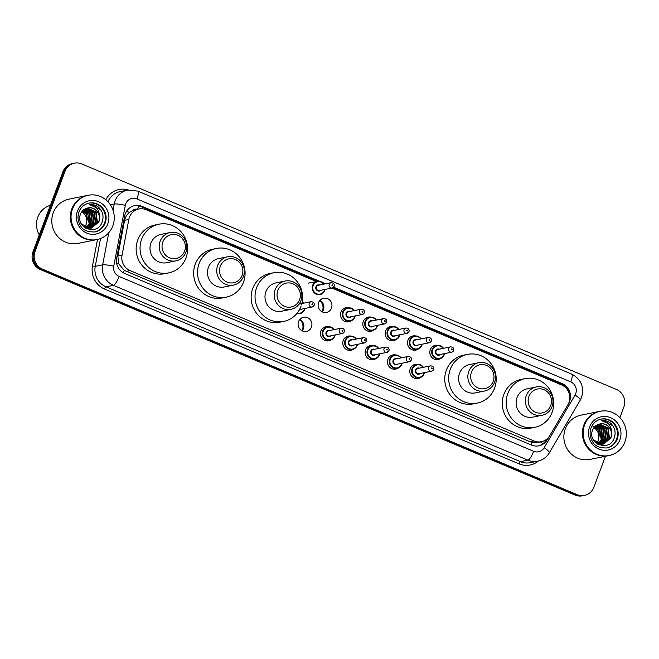 <?xml version="1.0" encoding="UTF-8"?>
<svg xmlns="http://www.w3.org/2000/svg" width="659" height="659" viewBox="0 0 659 659"><rect width="100%" height="100%" fill="white"/><g stroke="black" fill="none" stroke-linecap="round" stroke-linejoin="round"><path stroke-width="0.99" d="M420.673 377.409A7.224 6.903 -101.4 0 1 410.252 368.711A7.224 6.903 -101.4 0 1 418.037 364.378M398.333 367.986A7.224 6.903 -101.4 0 1 387.92 359.287A7.224 6.903 -101.4 0 1 395.705 354.954M376.001 358.562A7.224 6.903 -101.4 0 1 365.58 349.863A7.224 6.903 -101.4 0 1 373.365 345.53M353.661 349.146A7.224 6.903 -101.4 0 1 343.24 340.439A7.224 6.903 -101.4 0 1 351.025 336.115M331.32 339.723A7.224 6.903 -101.4 0 1 320.908 331.016A7.224 6.903 -101.4 0 1 328.684 326.691M299.837 319.45A7.224 6.903 -101.4 0 1 302.135 330.818M311.468 327.037A7.224 6.903 -101.4 0 1 299.746 328.89A7.224 6.903 -101.4 0 1 303.585 317.234A7.224 6.903 -101.4 0 1 311.468 327.037M418.366 348.99A7.224 6.903 -101.4 0 1 407.954 340.283A7.224 6.903 -101.4 0 1 415.738 335.958M396.034 339.566A7.224 6.903 -101.4 0 1 385.614 330.867A7.224 6.903 -101.4 0 1 393.398 326.534M373.694 330.143A7.224 6.903 -101.4 0 1 363.274 321.444A7.224 6.903 -101.4 0 1 371.058 317.111M351.354 320.719A7.224 6.903 -101.4 0 1 340.942 312.02A7.224 6.903 -101.4 0 1 348.726 307.687M440.706 358.405A7.224 6.903 -101.4 0 1 430.286 349.707A7.224 6.903 -101.4 0 1 438.07 345.374M319.87 300.446A7.224 6.903 -101.4 0 1 322.169 311.822M331.502 308.041A7.224 6.903 -101.4 0 1 319.78 309.895A7.224 6.903 -101.4 0 1 323.618 298.239A7.224 6.903 -101.4 0 1 331.502 308.041M299.754 319.541A9.028 8.633 -101.4 0 1 302.02 330.76M319.788 300.545A9.028 8.633 -101.4 0 1 322.062 311.765M316.493 281.558L146.249 209.751A13.542 12.949 78.6 0 0 138.884 208.994A13.542 12.949 78.6 0 0 128.843 219.422L122.047 255.214A13.542 12.949 78.6 0 0 130.087 270.594L534.004 440.962A13.542 12.949 78.6 0 0 541.369 441.711A13.542 12.949 78.6 0 0 549.787 435.632L567.959 404.642A13.542 12.949 78.6 0 0 568.956 402.542A13.542 12.949 78.6 0 0 561.542 384.914L331.897 288.057M137.187 209.34A4.514 4.316 78.6 0 0 132.813 210.435L129.666 212.247C126.998 214.315 125.317 216.992 124.617 220.279L117.813 256.071L118.834 263.954L124.246 270.371L530.091 441.752L532.159 442.42L537.439 442.51L541.369 441.711M132.813 210.435A13.542 12.949 -101.4 0 1 134.98 209.784L138.884 208.994M568.717 403.135A13.542 12.949 78.6 0 0 569.607 401.224A13.542 12.949 78.6 0 0 562.193 383.596L333.643 287.192M333.124 287.629L561.155 383.81A13.542 12.949 -101.4 0 1 568.832 392.467M605.448 456.283L593.883 487.223A13.542 12.949 -101.4 0 1 584.467 495.395A13.542 12.949 -101.4 0 1 577.103 494.645L42.448 269.127A13.542 12.949 -101.4 0 1 35.034 251.507L65.002 171.356A13.542 12.949 -101.4 0 1 74.409 163.185A13.542 12.949 -101.4 0 1 81.774 163.934L616.429 389.453A13.542 12.949 -101.4 0 1 623.842 407.073L619.905 417.617M74.409 163.185L72.325 163.605A13.542 12.949 -101.4 0 0 62.918 171.777L32.95 251.927A13.542 12.949 -101.4 0 0 40.364 269.547L575.019 495.066A13.542 12.949 -101.4 0 0 582.383 495.815L583.421 495.609A13.542 12.949 -101.4 0 1 576.057 494.851L41.402 269.342A13.542 12.949 -101.4 0 1 33.988 251.713L63.956 171.571A13.542 12.949 -101.4 0 1 73.371 163.391A13.542 12.949 -101.4 0 0 63.956 171.571L33.988 251.713A13.542 12.949 -101.4 0 0 41.402 269.342L576.057 494.851A13.542 12.949 -101.4 0 0 583.421 495.609L584.467 495.395M89.657 221.877A18.065 17.266 -101.4 0 1 89.278 225.543A18.065 17.266 -101.4 0 0 89.657 221.877M89.13 226.218A18.065 17.266 -101.4 0 1 88.759 227.536A18.065 17.266 -101.4 0 0 89.13 226.218M601.733 437.873A18.065 17.266 -101.4 0 1 601.354 441.538A18.065 17.266 -101.4 0 0 601.733 437.873M601.206 442.205A18.065 17.266 -101.4 0 1 600.835 443.532A18.065 17.266 -101.4 0 0 601.206 442.205M325.595 283.798L322.292 282.406M319.664 281.294L142.056 206.382A13.542 12.949 78.6 0 0 134.691 205.633A13.542 12.949 78.6 0 0 124.65 216.061L116.659 258.114A13.542 12.949 78.6 0 0 124.708 273.485L531.475 445.064A13.542 12.949 78.6 0 0 538.848 445.814A13.542 12.949 78.6 0 0 547.258 439.742L548.856 437.016M134.172 205.748A13.542 12.949 -101.4 0 1 141.018 206.596L317.967 281.228M323.569 283.592L324.558 284.013M546.608 439.289L546.22 439.948A13.542 12.949 -101.4 0 1 538.321 445.912M593.874 427.732A10.206 9.753 -101.4 0 1 598.232 440.393A10.206 9.753 -101.4 0 1 596.856 442.914M608.554 455.649A22.579 21.574 -101.4 0 1 608.496 455.666A22.579 21.574 -101.4 0 1 587.556 447.84A22.579 21.574 -101.4 0 1 583.858 425.03A22.579 21.574 -101.4 0 1 599.55 411.405A22.579 21.574 -101.4 0 1 599.616 411.397M608.496 455.666L589.945 459.414A22.579 21.574 -101.4 0 1 569.014 451.588A22.579 21.574 -101.4 0 1 565.315 428.778A22.579 21.574 -101.4 0 1 581.007 415.154L599.55 411.405M609.204 455.517L608.619 455.641A22.579 21.574 -101.4 0 1 587.688 447.807A22.579 21.574 -101.4 0 1 583.989 425.006A22.579 21.574 -101.4 0 1 599.682 411.381L600.267 411.265A22.579 21.574 -101.4 0 1 621.198 419.091A22.579 21.574 -101.4 0 1 624.897 441.892A22.579 21.574 -101.4 0 1 609.204 455.517A22.579 21.574 -101.4 0 1 588.273 447.692A22.579 21.574 -101.4 0 1 584.574 424.89A22.579 21.574 -101.4 0 1 600.267 411.265M600.843 419.165A14.72 14.07 -101.4 0 1 614.279 424.462A14.72 14.07 -101.4 0 1 616.585 439.199A14.72 14.07 -101.4 0 1 606.675 448.013M600.11 423.91L599.838 423.976C605.637 423.21 609.55 425.706 611.577 431.472C610.885 424.981 607.499 421.332 601.428 420.524C604.847 420.187 607.944 421.109 610.72 423.284C615.061 427.609 616.165 432.683 614.04 438.515C609.122 452.461 586.642 443.491 592.688 429.833C594.064 426.727 596.354 424.8 599.533 424.05L599.838 423.976C606.848 421.908 613.974 430.656 610.671 437.881L603.52 444.051M603.314 444.092L594.929 441.967M611.577 431.472L611.082 437.798L603.726 444.009L593.8 440.311L593.084 439.289M599.155 424.132L607.787 428.062L609.015 438.21L602.68 444.166M599.443 424.066L608.199 427.979L609.427 438.128L602.894 444.141M602.071 444.347L597.87 444.281M598.257 424.412L606.14 428.399L607.367 438.548L601.832 444.207M598.471 424.338L606.552 428.317L607.779 438.466L602.046 444.199M597.433 424.758L604.484 428.729L605.712 438.886L600.967 444.174M597.639 424.668L604.896 428.647L606.123 438.795L601.181 444.182M596.642 425.187L602.828 429.067L604.056 439.215L600.085 444.059M596.84 425.071L603.249 428.984L604.468 439.133L600.308 444.092M595.868 425.706L601.181 429.396L602.408 439.553L599.179 443.861M596.066 425.566L601.593 429.314L602.82 439.462L599.41 443.919M595.308 426.167L599.937 429.652L601.165 439.8L598.496 443.647M598.314 443.812L597.787 444.232M594.575 426.875L598.29 429.981L600.242 436.933L601.486 436.686L598.982 429.05L592.079 425.747M601.428 420.524L612.689 425.64L614.18 428.226M528.938 396.388A12.191 11.656 -101.4 0 1 544.037 389.708A12.191 11.656 -101.4 0 1 550.71 405.573A12.191 11.656 -101.4 0 1 535.61 412.246A12.191 11.656 -101.4 0 1 528.938 396.388M526.269 395.672A14.449 13.806 -101.4 0 1 536.311 386.948A14.449 13.806 -101.4 0 1 549.713 391.957A14.449 13.806 -101.4 0 1 552.077 406.554A14.449 13.806 -101.4 0 1 542.036 415.269A14.449 13.806 -101.4 0 1 528.633 410.26A14.449 13.806 -101.4 0 1 526.269 395.672M536.311 386.948L527.068 388.818A14.449 13.806 78.6 0 0 517.027 397.534A14.449 13.806 78.6 0 0 519.399 412.13A14.449 13.806 78.6 0 0 532.793 417.139L542.036 415.269M507.759 393.621A24.836 23.732 -101.4 0 1 525.017 378.637A24.836 23.732 -101.4 0 1 548.049 387.245A24.836 23.732 -101.4 0 1 552.11 412.328A24.836 23.732 -101.4 0 1 534.853 427.32A24.836 23.732 -101.4 0 1 511.821 418.704A24.836 23.732 -101.4 0 1 507.759 393.621M534.853 427.32L530.948 428.111A24.836 23.732 -101.4 0 1 507.916 419.495A24.836 23.732 -101.4 0 1 503.855 394.411A24.836 23.732 -101.4 0 1 521.112 379.427L525.017 378.637M471.44 372.137A12.191 11.656 -101.4 0 1 486.54 365.457A12.191 11.656 -101.4 0 1 493.212 381.322A12.191 11.656 -101.4 0 1 478.113 387.994A12.191 11.656 -101.4 0 1 471.44 372.137M468.771 371.412A14.449 13.806 -101.4 0 1 478.813 362.697A14.449 13.806 -101.4 0 1 492.215 367.706A14.449 13.806 -101.4 0 1 494.579 382.302A14.449 13.806 -101.4 0 1 484.538 391.018A14.449 13.806 -101.4 0 1 471.136 386.009A14.449 13.806 -101.4 0 1 468.771 371.412M478.813 362.697L469.57 364.567A14.449 13.806 78.6 0 0 459.529 373.282A14.449 13.806 78.6 0 0 461.901 387.879A14.449 13.806 78.6 0 0 475.296 392.888L484.538 391.018M450.262 369.369A24.836 23.732 -101.4 0 1 467.519 354.385A24.836 23.732 -101.4 0 1 490.551 362.994A24.836 23.732 -101.4 0 1 494.612 388.077A24.836 23.732 -101.4 0 1 477.355 403.069A24.836 23.732 -101.4 0 1 454.323 394.453A24.836 23.732 -101.4 0 1 450.262 369.369M477.355 403.069L473.45 403.86A24.836 23.732 -101.4 0 1 450.418 395.243A24.836 23.732 -101.4 0 1 446.357 370.16A24.836 23.732 -101.4 0 1 463.615 355.176L467.519 354.385M277.818 290.462A12.191 11.656 -101.4 0 1 292.917 283.79A12.191 11.656 -101.4 0 1 299.59 299.647A12.191 11.656 -101.4 0 1 284.49 306.328A12.191 11.656 -101.4 0 1 277.818 290.462M275.149 289.746A14.449 13.806 -101.4 0 1 285.19 281.031A14.449 13.806 -101.4 0 1 298.593 286.039A14.449 13.806 -101.4 0 1 300.957 300.636A14.449 13.806 -101.4 0 1 290.916 309.351A14.449 13.806 -101.4 0 1 277.513 304.343A14.449 13.806 -101.4 0 1 275.149 289.746M285.19 281.031L275.956 282.892A14.449 13.806 78.6 0 0 265.915 291.616A14.449 13.806 78.6 0 0 268.279 306.213A14.449 13.806 78.6 0 0 281.681 311.221L290.916 309.351M300.99 306.41A24.836 23.732 -101.4 0 1 283.732 321.403A24.836 23.732 -101.4 0 1 260.7 312.786A24.836 23.732 -101.4 0 1 256.639 287.703A24.836 23.732 -101.4 0 1 273.897 272.719A24.836 23.732 -101.4 0 1 301.509 304.87M283.732 321.403L279.828 322.185A24.836 23.732 -101.4 0 1 256.796 313.577A24.836 23.732 -101.4 0 1 252.735 288.494A24.836 23.732 -101.4 0 1 269.992 273.501L273.897 272.719M220.32 266.211A12.191 11.656 -101.4 0 1 235.42 259.539A12.191 11.656 -101.4 0 1 242.092 275.396A12.191 11.656 -101.4 0 1 226.993 282.077A12.191 11.656 -101.4 0 1 220.32 266.211M217.651 265.495A14.449 13.806 -101.4 0 1 227.693 256.779A14.449 13.806 -101.4 0 1 241.095 261.788A14.449 13.806 -101.4 0 1 243.459 276.376A14.449 13.806 -101.4 0 1 233.418 285.1A14.449 13.806 -101.4 0 1 220.015 280.091A14.449 13.806 -101.4 0 1 217.651 265.495M227.693 256.779L218.458 258.641A14.449 13.806 78.6 0 0 208.417 267.365A14.449 13.806 78.6 0 0 210.781 281.961A14.449 13.806 78.6 0 0 224.184 286.97L233.418 285.1M199.142 263.452A24.836 23.732 -101.4 0 1 216.399 248.468A24.836 23.732 -101.4 0 1 239.431 257.076A24.836 23.732 -101.4 0 1 243.492 282.159A24.836 23.732 -101.4 0 1 226.235 297.143A24.836 23.732 -101.4 0 1 203.203 288.535A24.836 23.732 -101.4 0 1 199.142 263.452M226.235 297.143L222.33 297.934A24.836 23.732 -101.4 0 1 199.298 289.326A24.836 23.732 -101.4 0 1 195.237 264.243A24.836 23.732 -101.4 0 1 212.495 249.25L216.399 248.468M162.822 241.96A12.191 11.656 -101.4 0 1 177.922 235.279A12.191 11.656 -101.4 0 1 184.594 251.145A12.191 11.656 -101.4 0 1 169.495 257.826A12.191 11.656 -101.4 0 1 162.822 241.96M160.153 241.243A14.449 13.806 -101.4 0 1 170.195 232.52A14.449 13.806 -101.4 0 1 183.597 237.537A14.449 13.806 -101.4 0 1 185.962 252.125A14.449 13.806 -101.4 0 1 175.92 260.849A14.449 13.806 -101.4 0 1 162.518 255.84A14.449 13.806 -101.4 0 1 160.153 241.243M170.195 232.52L160.961 234.39A14.449 13.806 78.6 0 0 150.919 243.113A14.449 13.806 78.6 0 0 153.283 257.702A14.449 13.806 78.6 0 0 166.686 262.719L175.92 260.849M141.644 239.201A24.836 23.732 -101.4 0 1 158.901 224.208A24.836 23.732 -101.4 0 1 181.933 232.825A24.836 23.732 -101.4 0 1 185.995 257.908A24.836 23.732 -101.4 0 1 168.737 272.892A24.836 23.732 -101.4 0 1 145.705 264.284A24.836 23.732 -101.4 0 1 141.644 239.201M168.737 272.892L164.832 273.683A24.836 23.732 -101.4 0 1 141.8 265.075A24.836 23.732 -101.4 0 1 137.739 239.991A24.836 23.732 -101.4 0 1 154.997 224.999L158.901 224.208M81.798 211.745A10.206 9.753 -101.4 0 1 86.156 224.406A10.206 9.753 -101.4 0 1 84.78 226.918M39.293 234.966A20.322 19.424 -101.4 0 1 37.818 217.165A20.322 19.424 -101.4 0 1 50.389 205.287M96.486 239.662A22.579 21.574 -101.4 0 1 96.42 239.678A22.579 21.574 -101.4 0 1 75.48 231.844A22.579 21.574 -101.4 0 1 71.782 209.043A22.579 21.574 -101.4 0 1 87.474 195.418A22.579 21.574 -101.4 0 1 87.54 195.402M96.42 239.678L77.877 243.426A22.579 21.574 -101.4 0 1 56.938 235.593A22.579 21.574 -101.4 0 1 53.239 212.791A22.579 21.574 -101.4 0 1 68.931 199.166L87.474 195.418M97.137 239.53L96.552 239.645A22.579 21.574 -101.4 0 1 75.612 231.82A22.579 21.574 -101.4 0 1 71.913 209.018A22.579 21.574 -101.4 0 1 87.606 195.393L88.191 195.27A22.579 21.574 -101.4 0 1 109.13 203.104A22.579 21.574 -101.4 0 1 112.821 225.905A22.579 21.574 -101.4 0 1 97.137 239.53A22.579 21.574 -101.4 0 1 76.197 231.704A22.579 21.574 -101.4 0 1 72.498 208.895A22.579 21.574 -101.4 0 1 88.191 195.27M88.767 203.17A14.72 14.07 -101.4 0 1 102.203 208.475A14.72 14.07 -101.4 0 1 104.509 223.212A14.72 14.07 -101.4 0 1 94.599 232.026M88.034 207.923L87.762 207.98C93.562 207.214 97.483 209.719 99.509 215.485C98.809 208.994 95.431 205.344 89.36 204.537C92.771 204.199 95.868 205.114 98.644 207.297C102.985 211.613 104.089 216.687 101.964 222.528C97.054 236.466 74.574 227.503 80.612 213.846C81.996 210.74 84.278 208.812 87.458 208.055L87.762 207.98C94.772 205.913 101.898 214.669 98.595 221.894L91.444 228.055M91.239 228.105L82.861 225.971M99.509 215.485L99.007 221.803L91.65 228.022L81.732 224.324L81.008 223.302M87.079 208.145L95.712 212.074L96.939 222.223L90.612 228.171M87.367 208.079L96.132 211.992L97.351 222.141L90.818 228.154M90.003 228.352L85.802 228.286M86.181 208.425L94.064 212.404L95.291 222.561L89.756 228.212M86.395 208.351L94.476 212.322L95.703 222.478L89.97 228.212M85.365 208.771L92.408 212.742L93.636 222.89L88.891 228.179M85.563 208.672L92.82 212.659L94.048 222.808L89.105 228.195M84.566 209.2L90.761 213.079L91.98 223.228L88.009 228.072M84.764 209.084L91.173 212.989L92.4 223.146L88.232 228.105M83.8 209.719L89.105 213.409L90.332 223.558L87.112 227.866M83.99 209.578L89.517 213.327L90.744 223.475L87.334 227.932M83.232 210.172L87.861 213.656L89.089 223.813L86.42 227.66M86.238 227.816L85.711 228.236M82.499 210.888L86.214 213.994L88.166 220.946L89.41 220.699L87.762 214.191L82.68 210.213M89.36 204.537L100.613 209.653L102.104 212.239M126.33 211.613A13.542 1.565 10.8 0 1 129.666 212.247M562.868 385.564A13.542 3.336 -67.1 0 0 563.083 384.815M531.113 444.907A13.542 3.336 -67.1 0 0 532.159 442.42M540.446 441.901A13.542 2.718 30.4 0 1 542.802 443.779M123.249 272.76A13.542 3.336 -67.1 0 0 124.246 270.371M116.701 263.559A13.542 1.565 10.8 0 1 118.834 263.954M137.55 209.265A13.542 3.336 -67.1 0 0 138.67 205.863M530.091 441.752L534.004 440.962M126.174 271.384L130.087 270.594M117.813 256.071L122.047 255.214M124.617 220.279L128.843 219.422M561.155 383.81L562.193 383.596M575.711 393.645A9.028 8.633 78.6 0 0 570.768 381.899L136.915 198.903A9.028 8.633 78.6 0 0 125.309 205.353L113.76 266.203A9.028 8.633 78.6 0 0 119.114 276.451L533.633 451.283A9.028 8.633 78.6 0 0 544.153 447.741L575.052 395.046A9.028 8.633 78.6 0 0 575.711 393.645M575.052 395.046A9.028 1.812 30.4 0 1 580.233 400.137L581.567 397.336C584.401 386.932 581.106 379.189 571.674 374.098A9.028 2.224 112.9 0 1 570.768 381.899M113.035 210.246L114.229 203.977A18.065 17.266 -101.4 0 1 115.07 200.97A18.065 17.266 -101.4 0 1 127.615 190.072L120.202 191.571A18.065 17.266 78.6 0 0 107.936 201.736M110.341 204.76L114.229 203.977A9.028 1.038 10.8 0 1 125.309 205.353M538.403 461.02A20.322 19.424 -101.4 0 1 519.061 463.878L104.542 289.037A20.322 19.424 -101.4 0 1 92.482 265.981L97.516 239.448M105.844 199.784A20.322 19.424 -101.4 0 1 128.299 189.949M577.103 494.645L575.019 495.066M65.002 171.356L62.918 171.777M35.034 251.507L32.95 251.927M42.448 269.127L40.364 269.547M537.728 461.168A18.065 17.266 -101.4 0 1 527.908 460.163L520.486 461.662A18.065 17.266 78.6 0 0 530.314 462.667L537.728 461.168C542.769 460.048 546.64 457.272 549.342 452.832L580.233 400.137M533.633 451.283A9.028 2.224 112.9 0 1 527.908 460.163L113.397 285.322A18.065 17.266 -101.4 0 1 102.672 264.827L95.25 266.327A18.065 17.266 78.6 0 0 105.975 286.822L520.486 461.662A2.257 0.56 -67.1 0 0 519.061 463.878M113.76 266.203A9.028 1.038 10.8 0 0 102.672 264.827L108.768 232.734M100.53 238.533L95.25 266.327L92.482 265.981M119.114 276.451A9.028 2.224 112.9 0 1 113.397 285.322L105.975 286.822A2.257 0.56 -67.1 0 0 104.542 289.037M544.153 447.741A9.028 1.812 30.4 0 1 549.342 452.832M571.674 374.098L137.822 191.102A9.028 2.224 112.9 0 1 136.915 198.903M546.22 439.948L547.258 439.742M141.018 206.596L142.056 206.382M601.848 437.115A18.065 17.266 -101.4 0 1 601.535 441.266M601.379 441.983A18.065 17.266 -101.4 0 1 600.992 443.4M600.893 443.705A18.065 17.266 -101.4 0 1 600.736 444.15M601.165 419.091A14.72 14.07 -101.4 0 1 614.822 424.198A14.72 14.07 -101.4 0 1 617.236 439.067A14.72 14.07 -101.4 0 1 607.005 447.955C599.517 448.038 594.789 446.061 592.82 442.008C589.937 437.576 589.344 432.881 591.041 427.922C593.001 423.136 596.379 420.187 601.165 419.091M589.574 426.999A16.977 16.228 -101.4 0 1 610.605 417.691A16.977 16.228 -101.4 0 1 619.897 439.784A16.977 16.228 -101.4 0 1 598.866 449.092A16.977 16.228 -101.4 0 1 589.574 426.999M89.772 221.119A18.065 17.266 -101.4 0 1 89.459 225.271M89.311 225.996A18.065 17.266 -101.4 0 1 88.924 227.413M88.817 227.717A18.065 17.266 -101.4 0 1 88.66 228.162M78.866 211.992A14.72 14.07 -101.4 0 1 89.097 203.104A14.72 14.07 -101.4 0 1 102.746 208.211A14.72 14.07 -101.4 0 1 105.16 223.08A14.72 14.07 -101.4 0 1 94.929 231.968C87.441 232.05 82.721 230.073 80.752 226.021C77.861 221.589 77.268 216.893 78.965 211.926C80.925 207.14 84.303 204.199 89.097 203.104M77.498 211.004A16.977 16.228 -101.4 0 1 98.529 201.703A16.977 16.228 -101.4 0 1 107.821 223.796A16.977 16.228 -101.4 0 1 86.79 233.097A16.977 16.228 -101.4 0 1 77.498 211.004M435.731 359.542L439.512 358.776C441.752 358.265 443.326 356.898 444.24 354.682L444.545 353.619A6.771 6.475 -101.4 0 1 433.235 356.428A6.771 6.475 -101.4 0 1 436.826 345.497A6.771 6.475 -101.4 0 1 443.449 348.306L441.283 346.255L436.826 345.497L433.045 346.263M443.12 348.372A6.318 6.038 78.6 0 0 432.658 349.731A6.318 6.038 78.6 0 0 436.118 357.961A6.318 6.038 78.6 0 0 444.191 353.685M440.36 354.46A3.163 3.023 -101.4 0 1 435.475 350.926A3.163 3.023 -101.4 0 1 439.289 349.146M437.897 349.435A2.71 2.587 78.6 0 0 436.456 353.801A2.71 2.587 78.6 0 0 438.968 354.74L451.72 352.161A2.71 2.587 -101.4 0 1 448.763 348.487A2.71 2.587 -101.4 0 1 450.649 346.856L437.897 349.435M453.606 350.53A2.71 2.587 -101.4 0 1 451.72 352.161L453.705 350.473C454.142 348.306 453.12 347.095 450.649 346.856M451.431 349.204A0.453 0.428 78.6 0 0 451.679 349.797A0.453 0.428 78.6 0 0 452.239 349.55A0.453 0.428 78.6 0 0 451.992 348.957A0.453 0.428 78.6 0 0 451.431 349.204M422.188 344.196A6.771 6.475 -101.4 0 1 410.895 347.005A6.771 6.475 -101.4 0 1 414.495 336.082A6.771 6.475 -101.4 0 1 421.109 338.883M420.78 338.957A6.318 6.038 78.6 0 0 410.318 340.308A6.318 6.038 78.6 0 0 413.778 348.537A6.318 6.038 78.6 0 0 421.851 344.262M418.028 345.036A3.163 3.023 -101.4 0 1 413.144 341.502A3.163 3.023 -101.4 0 1 416.949 339.731M415.557 340.011A2.71 2.587 78.6 0 0 414.116 344.377A2.71 2.587 78.6 0 0 416.628 345.316L429.388 342.746A2.71 2.587 -101.4 0 1 426.431 339.064A2.71 2.587 -101.4 0 1 428.309 337.433L415.557 340.011M431.266 341.107A2.71 2.587 -101.4 0 1 429.388 342.746L431.365 341.049C431.802 338.883 430.788 337.68 428.309 337.433M429.091 339.789A0.453 0.428 78.6 0 0 429.339 340.373A0.453 0.428 78.6 0 0 429.899 340.126A0.453 0.428 78.6 0 0 429.652 339.542A0.453 0.428 78.6 0 0 429.091 339.789M391.051 340.703L394.84 339.937C397.08 339.418 398.654 338.059 399.568 335.835L399.865 334.772A6.771 6.475 -101.4 0 1 388.555 337.589A6.771 6.475 -101.4 0 1 392.154 326.658A6.771 6.475 -101.4 0 1 398.777 329.467L396.611 327.408L392.154 326.658L388.365 327.424M398.44 329.533A6.318 6.038 78.6 0 0 387.978 330.884A6.318 6.038 78.6 0 0 391.438 339.113A6.318 6.038 78.6 0 0 399.511 334.846M395.688 335.612A3.163 3.023 -101.4 0 1 390.803 332.078A3.163 3.023 -101.4 0 1 394.617 330.307M393.217 330.587A2.71 2.587 78.6 0 0 391.784 334.961A2.71 2.587 78.6 0 0 394.296 335.901L407.048 333.322A2.71 2.587 -101.4 0 1 404.091 329.648A2.71 2.587 -101.4 0 1 405.977 328.009L393.217 330.587M408.926 331.683A2.71 2.587 -101.4 0 1 407.048 333.322L409.025 331.625C409.47 329.459 408.448 328.256 405.977 328.009M406.76 330.365A0.453 0.428 78.6 0 0 407.007 330.95A0.453 0.428 78.6 0 0 407.567 330.703A0.453 0.428 78.6 0 0 407.32 330.118A0.453 0.428 78.6 0 0 406.76 330.365M368.711 331.279L372.5 330.513C374.74 330.002 376.314 328.635 377.228 326.411L377.525 325.348A6.771 6.475 -101.4 0 1 366.223 328.166A6.771 6.475 -101.4 0 1 369.814 317.234A6.771 6.475 -101.4 0 1 376.437 320.043L374.271 317.992L369.814 317.234L366.033 318M376.1 320.109A6.318 6.038 78.6 0 0 365.646 321.468A6.318 6.038 78.6 0 0 369.106 329.689A6.318 6.038 78.6 0 0 377.179 325.422M373.348 326.197A3.163 3.023 -101.4 0 1 368.463 322.655A3.163 3.023 -101.4 0 1 372.277 320.884M370.885 321.164A2.71 2.587 78.6 0 0 369.444 325.538A2.71 2.587 78.6 0 0 371.956 326.477L384.708 323.898A2.71 2.587 -101.4 0 1 381.75 320.225A2.71 2.587 -101.4 0 1 383.637 318.585L370.885 321.164M386.594 322.267A2.71 2.587 -101.4 0 1 384.708 323.898L386.693 322.202C387.13 320.035 386.108 318.832 383.637 318.585M384.419 320.941A0.453 0.428 78.6 0 0 384.667 321.526A0.453 0.428 78.6 0 0 385.227 321.279A0.453 0.428 78.6 0 0 384.98 320.694A0.453 0.428 78.6 0 0 384.419 320.941M355.176 315.933A6.771 6.475 -101.4 0 1 343.883 318.742A6.771 6.475 -101.4 0 1 347.482 307.811A6.771 6.475 -101.4 0 1 354.097 310.62M353.768 310.686A6.318 6.038 78.6 0 0 343.306 312.045A6.318 6.038 78.6 0 0 346.766 320.266A6.318 6.038 78.6 0 0 354.839 315.999M351.016 316.773A3.163 3.023 -101.4 0 1 346.132 313.231A3.163 3.023 -101.4 0 1 349.937 311.46M348.545 311.74A2.71 2.587 78.6 0 0 347.104 316.114A2.71 2.587 78.6 0 0 349.616 317.053L362.368 314.475A2.71 2.587 -101.4 0 1 359.419 310.801A2.71 2.587 -101.4 0 1 361.297 309.17L348.545 311.74M364.254 312.844A2.71 2.587 -101.4 0 1 362.368 314.475L364.353 312.786C364.789 310.611 363.776 309.409 361.297 309.17M362.079 311.518A0.453 0.428 78.6 0 0 362.326 312.111A0.453 0.428 78.6 0 0 362.887 311.864A0.453 0.428 78.6 0 0 362.639 311.27A0.453 0.428 78.6 0 0 362.079 311.518M325.027 289.441A6.771 6.475 -101.4 0 1 313.733 292.25A6.771 6.475 -101.4 0 1 317.333 281.327A6.771 6.475 -101.4 0 1 323.956 284.128M323.618 284.202A6.318 6.038 78.6 0 0 313.157 285.553A6.318 6.038 78.6 0 0 316.617 293.782A6.318 6.038 78.6 0 0 324.689 289.507M320.867 290.281A3.163 3.023 -101.4 0 1 315.982 286.747A3.163 3.023 -101.4 0 1 319.796 284.976M318.396 285.256A2.71 2.587 78.6 0 0 316.954 289.622A2.71 2.587 78.6 0 0 319.467 290.561L332.227 287.991A2.71 2.587 -101.4 0 1 329.269 284.309A2.71 2.587 -101.4 0 1 331.147 282.678L318.396 285.256M334.105 286.352A2.71 2.587 -101.4 0 1 332.227 287.991L334.204 286.294C334.64 284.128 333.627 282.925 331.147 282.678M331.938 285.034A0.453 0.428 78.6 0 0 332.185 285.619A0.453 0.428 78.6 0 0 332.737 285.372A0.453 0.428 78.6 0 0 332.49 284.787A0.453 0.428 78.6 0 0 331.938 285.034M424.487 372.615A6.771 6.475 -101.4 0 1 413.201 375.432A6.771 6.475 -101.4 0 1 416.793 364.501A6.771 6.475 -101.4 0 1 423.416 367.31M423.078 367.376A6.318 6.038 78.6 0 0 412.625 368.735A6.318 6.038 78.6 0 0 416.084 376.956A6.318 6.038 78.6 0 0 424.157 372.689M420.327 373.464A3.163 3.023 -101.4 0 1 415.442 369.921A3.163 3.023 -101.4 0 1 419.256 368.15M430.615 365.852L417.864 368.43A2.71 2.587 78.6 0 0 416.422 372.805A2.71 2.587 78.6 0 0 418.935 373.744L431.686 371.165A2.71 2.587 -101.4 0 1 428.729 367.491A2.71 2.587 -101.4 0 1 430.615 365.852C433.095 366.107 434.116 367.31 433.671 369.468L431.686 371.165A2.71 2.587 -101.4 0 0 433.573 369.526M432.205 368.546A0.453 0.428 78.6 0 0 431.958 367.961A0.453 0.428 78.6 0 0 431.398 368.208A0.453 0.428 78.6 0 0 431.645 368.793A0.453 0.428 78.6 0 0 432.205 368.546M393.357 369.122L397.138 368.356C399.379 367.846 400.952 366.478 401.866 364.254L402.171 363.191A6.771 6.475 -101.4 0 1 390.861 366.009A6.771 6.475 -101.4 0 1 394.461 355.077A6.771 6.475 -101.4 0 1 401.076 357.886L398.926 355.835L394.461 355.077L390.672 355.844M400.746 357.952A6.318 6.038 78.6 0 0 390.285 359.312A6.318 6.038 78.6 0 0 393.744 367.533A6.318 6.038 78.6 0 0 401.817 363.266M397.995 364.04A3.163 3.023 -101.4 0 1 393.11 360.498A3.163 3.023 -101.4 0 1 396.916 358.727M408.275 356.428L395.524 359.007A2.71 2.587 78.6 0 0 394.082 363.381A2.71 2.587 78.6 0 0 396.594 364.32L409.354 361.742A2.71 2.587 -101.4 0 1 406.397 358.068A2.71 2.587 -101.4 0 1 408.275 356.428C410.755 356.684 411.776 357.886 411.331 360.045L409.354 361.742A2.71 2.587 -101.4 0 0 411.232 360.111M409.865 359.122A0.453 0.428 78.6 0 0 409.618 358.537A0.453 0.428 78.6 0 0 409.058 358.784A0.453 0.428 78.6 0 0 409.305 359.369A0.453 0.428 78.6 0 0 409.865 359.122M371.017 359.699L374.806 358.933C377.039 358.422 378.62 357.054 379.526 354.83L379.831 353.768A6.771 6.475 -101.4 0 1 368.521 356.585A6.771 6.475 -101.4 0 1 372.121 345.654A6.771 6.475 -101.4 0 1 378.744 348.463L376.586 346.42L372.121 345.654L368.332 346.42M378.406 348.529A6.318 6.038 78.6 0 0 367.944 349.888A6.318 6.038 78.6 0 0 371.404 358.109A6.318 6.038 78.6 0 0 379.477 353.842M375.655 354.616A3.163 3.023 -101.4 0 1 370.77 351.074A3.163 3.023 -101.4 0 1 374.584 349.303M385.935 347.013L373.183 349.583A2.71 2.587 78.6 0 0 371.75 353.957A2.71 2.587 78.6 0 0 374.263 354.896L387.014 352.318A2.71 2.587 -101.4 0 1 384.057 348.644A2.71 2.587 -101.4 0 1 385.935 347.013C388.423 347.26 389.436 348.471 388.991 350.629L387.014 352.318A2.71 2.587 -101.4 0 0 388.892 350.687M387.533 349.707A0.453 0.428 78.6 0 0 387.286 349.113A0.453 0.428 78.6 0 0 386.726 349.361A0.453 0.428 78.6 0 0 386.973 349.954A0.453 0.428 78.6 0 0 387.533 349.707M357.475 344.352A6.771 6.475 -101.4 0 1 346.189 347.161A6.771 6.475 -101.4 0 1 349.781 336.238A6.771 6.475 -101.4 0 1 356.404 339.039M356.066 339.113A6.318 6.038 78.6 0 0 345.613 340.464A6.318 6.038 78.6 0 0 349.072 348.693A6.318 6.038 78.6 0 0 357.145 344.418M353.315 345.192A3.163 3.023 -101.4 0 1 348.43 341.659A3.163 3.023 -101.4 0 1 352.244 339.879M363.603 337.589L350.852 340.168A2.71 2.587 78.6 0 0 349.41 344.533A2.71 2.587 78.6 0 0 351.922 345.473L364.674 342.894A2.71 2.587 -101.4 0 1 361.717 339.22A2.71 2.587 -101.4 0 1 363.603 337.589C366.083 337.836 367.096 339.047 366.659 341.205L364.674 342.894A2.71 2.587 -101.4 0 0 366.561 341.263M365.193 340.283A0.453 0.428 78.6 0 0 364.946 339.69A0.453 0.428 78.6 0 0 364.386 339.945A0.453 0.428 78.6 0 0 364.633 340.53A0.453 0.428 78.6 0 0 365.193 340.283M334.846 335.966A6.771 6.475 -101.4 0 0 335.143 334.929L334.854 335.991A6.771 6.475 -101.4 0 1 323.849 337.738A6.771 6.475 -101.4 0 1 327.449 326.815A6.771 6.475 -101.4 0 1 334.064 329.624L331.914 327.572L327.449 326.815L323.66 327.581M333.734 329.689A6.318 6.038 78.6 0 0 323.272 331.04A6.318 6.038 78.6 0 0 326.732 339.27A6.318 6.038 78.6 0 0 334.805 335.003M330.983 335.769A3.163 3.023 -101.4 0 1 326.098 332.235A3.163 3.023 -101.4 0 1 329.904 330.464M341.263 328.166L328.512 330.744A2.71 2.587 78.6 0 0 327.07 335.118A2.71 2.587 78.6 0 0 329.582 336.057L342.334 333.479A2.71 2.587 -101.4 0 1 339.385 329.797A2.71 2.587 -101.4 0 1 341.263 328.166C343.743 328.421 344.764 329.624 344.319 331.782L342.334 333.479A2.71 2.587 -101.4 0 0 344.22 331.839M342.853 330.859A0.453 0.428 78.6 0 0 342.606 330.274A0.453 0.428 78.6 0 0 342.046 330.521A0.453 0.428 78.6 0 0 342.293 331.106A0.453 0.428 78.6 0 0 342.853 330.859M302.292 301.443A6.771 6.475 -101.4 0 1 303.923 303.132L302.292 301.427M304.993 308.445A6.771 6.475 -101.4 0 1 304.697 309.483L305.01 308.437M297.275 313.025A6.318 6.038 78.6 0 0 304.656 308.511M303.585 303.198A6.318 6.038 78.6 0 0 302.226 301.822M300.833 309.285A3.163 3.023 -101.4 0 1 299.277 310.051M309.236 303.313A2.71 2.587 -101.4 0 1 311.114 301.674C313.593 301.929 314.615 303.132 314.17 305.29L312.193 306.987A2.71 2.587 -101.4 0 1 309.236 303.313M312.704 304.367A0.453 0.428 78.6 0 0 312.457 303.783A0.453 0.428 78.6 0 0 311.905 304.03A0.453 0.428 78.6 0 0 312.152 304.615A0.453 0.428 78.6 0 0 312.704 304.367M304.689 309.516A6.771 6.475 -101.4 0 1 296.929 313.453M314.071 305.356A2.71 2.587 -101.4 0 1 312.193 306.987L299.565 309.541M137.822 191.102L127.615 190.072M413.391 350.118L417.172 349.352C419.412 348.842 420.986 347.474 421.9 345.258L422.205 344.196M421.134 338.883L418.943 336.831L414.495 336.082L410.705 336.848M346.379 321.856L350.16 321.09C352.4 320.579 353.974 319.211 354.888 316.987L355.193 315.925M354.114 310.62L351.931 308.569L347.482 307.811L343.693 308.577M320.019 294.598C322.251 294.087 323.833 292.72 324.739 290.504L325.044 289.441M323.973 284.128L321.79 282.077L317.333 281.327L308.091 283.189M413.012 365.267L416.793 364.501L421.258 365.259L423.432 367.302M424.511 372.615L424.207 373.678C423.292 375.902 421.719 377.269 419.478 377.78L415.689 378.546M346 336.996L349.781 336.238L354.245 336.996L356.42 339.039M357.491 344.352L357.194 345.415C356.28 347.631 354.707 348.998 352.466 349.509L348.677 350.275M334.854 335.991C333.94 338.207 332.367 339.574 330.126 340.093L326.345 340.851M311.114 301.674L299.079 304.112M299.985 313.602C302.217 313.091 303.799 311.723 304.705 309.499"/></g></svg>
